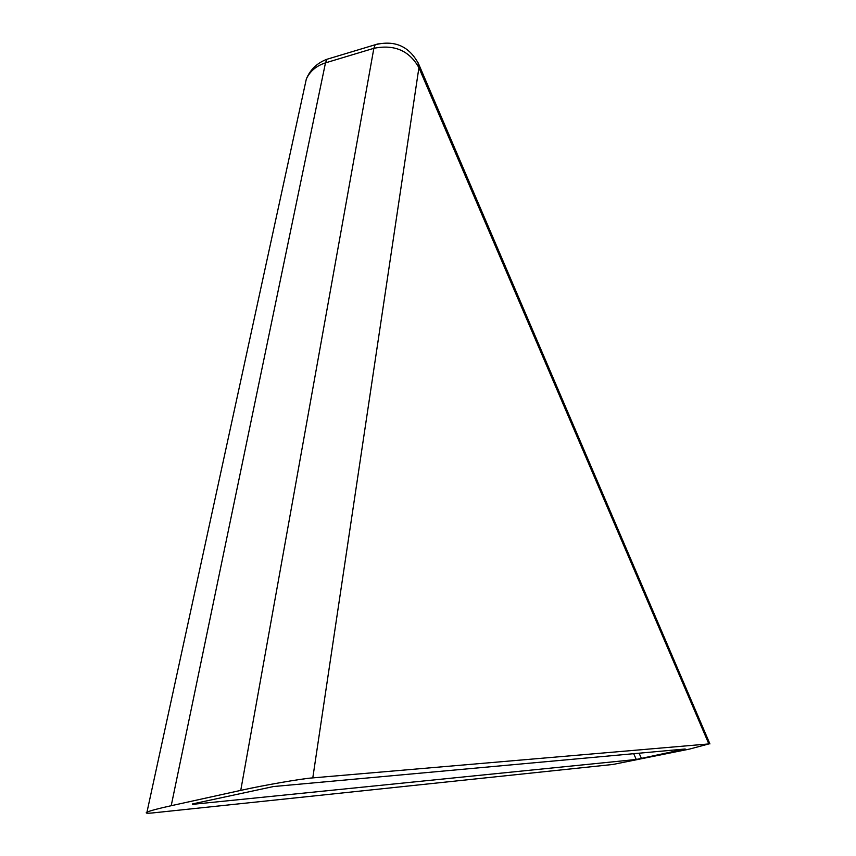 <?xml version="1.0" encoding="UTF-8"?>
<svg xmlns="http://www.w3.org/2000/svg" width="856" height="856" viewBox="0 0 856 856"><rect width="100%" height="100%" fill="white"/><g stroke="black" fill="none" stroke-linecap="round" stroke-linejoin="round"><path stroke-width="1.28" d="M146.975 812.119C144.803 813.307 147.232 813.521 154.251 812.761L613.014 764.451L689.551 749.075L708.843 743.928L312.793 777.89C302.799 778.468 262.953 785.359 240.75 790.388L171.211 805.71C158.863 808.428 150.784 810.557 146.975 812.119L306.341 78.966C309.99 71.166 316.378 65.805 325.483 62.873L171.211 805.71M240.75 790.388L373.858 48.311C394.349 44.191 409.371 50.643 418.916 67.699L418.038 62.627M304.115 89.195L306.341 78.966C310.343 69.475 317.212 62.916 326.939 59.278L330.245 58.283M633.675 753.697L636.297 759.465L685.185 749L273.428 786.546L192.632 803.902M636.297 759.465L192.547 804.34M709.924 743.928L418.702 64.125C409.371 46.31 394.862 39.847 375.163 44.737L373.858 48.311L325.483 62.873L326.939 59.278L378.277 43.817M708.843 743.928L418.916 67.699L312.793 777.89M641.476 758.502L639.079 753.205"/></g></svg>
